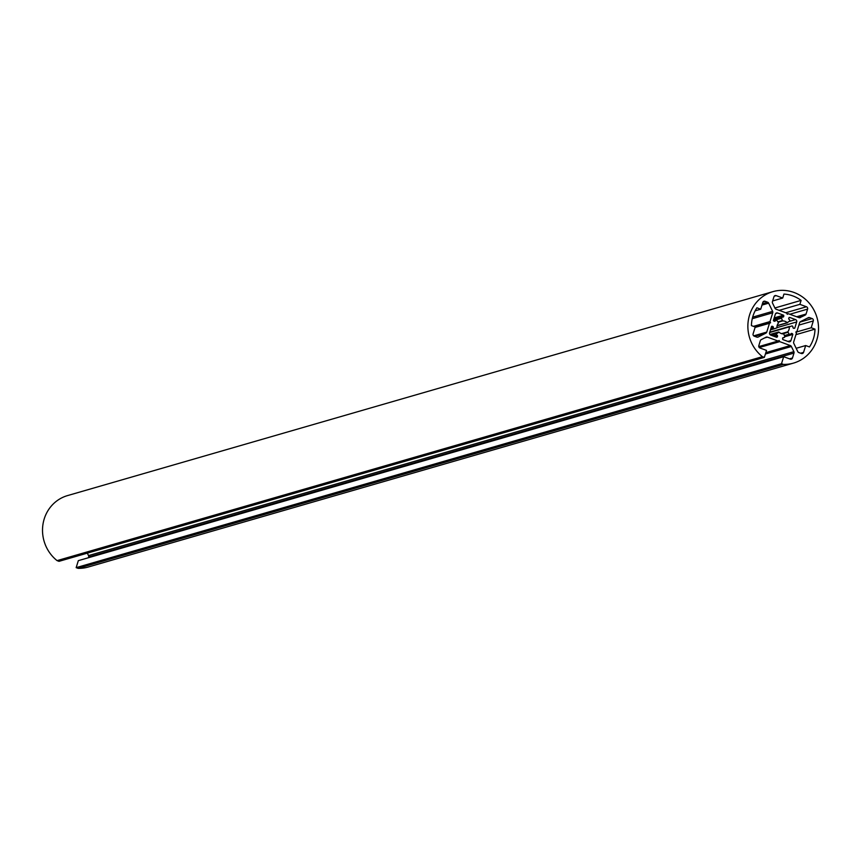 <?xml version="1.0" encoding="UTF-8"?>
<svg xmlns="http://www.w3.org/2000/svg" width="860" height="860" viewBox="0 0 860 860"><rect width="100%" height="100%" fill="white"/><g stroke="black" fill="none" stroke-linecap="round" stroke-linejoin="round"><path stroke-width="1.29" d="M783.815 333.873A6.504 6.16 -106.1 0 1 778.966 332.1L776.817 333.594A0.924 0.881 73.9 0 0 776.838 334.991A10.223 9.675 73.9 0 0 777.236 335.335A0.924 0.881 -106.1 0 1 777.537 336.367L776.688 337.303L770.732 335.12A1.86 1.763 -106.1 0 1 769.592 332.755L771.506 326.574L772.742 326.445A0.924 0.881 -106.1 0 1 773.355 327.327A10.223 9.675 73.9 0 0 773.387 327.853A0.924 0.881 73.9 0 0 774.462 328.713L776.967 327.864A6.504 6.16 -106.1 0 1 778.547 322.919L776.988 320.543A0.924 0.881 73.9 0 0 775.655 320.511A10.223 9.675 73.9 0 0 775.344 320.92A0.924 0.881 -106.1 0 1 774.365 321.21L773.452 320.296L775.365 314.115A1.86 1.763 -106.1 0 1 777.58 312.986L783.535 315.179L783.696 316.48A0.924 0.881 -106.1 0 1 782.88 317.103A10.223 9.675 73.9 0 0 782.374 317.114A0.924 0.881 73.9 0 0 781.579 318.211L782.482 320.952A6.504 6.16 -106.1 0 1 787.212 322.693L789.458 321.113A0.924 0.881 73.9 0 0 789.448 319.716A10.223 9.675 73.9 0 0 789.05 319.361A0.924 0.881 -106.1 0 1 788.738 318.34L789.587 317.404L795.543 319.587A1.86 1.763 -106.1 0 1 796.683 321.952L794.78 328.133L793.533 328.251A0.924 0.881 -106.1 0 1 792.92 327.38A10.223 9.675 73.9 0 0 792.888 326.843A0.924 0.881 73.9 0 0 791.813 325.983L789.265 326.854A6.504 6.16 -106.1 0 1 787.76 331.842L789.287 334.164A0.924 0.881 73.9 0 0 790.62 334.185A10.223 9.675 73.9 0 0 790.942 333.777A0.924 0.881 -106.1 0 1 791.909 333.487L792.834 334.411L790.92 340.592A1.86 1.763 -106.1 0 1 788.695 341.721L782.74 339.528L782.589 338.216A0.924 0.881 -106.1 0 1 783.395 337.604A10.223 9.675 73.9 0 0 783.912 337.593A0.924 0.881 73.9 0 0 784.696 336.486L783.815 333.873M800.348 317.555A1.86 1.763 -106.1 0 1 798.994 317.63L788.351 313.717L787.265 314.265L786.707 313.115L776.053 309.202A1.86 1.763 -106.1 0 1 775.021 308.245L772.538 303.096A1.86 1.763 -106.1 0 1 772.42 301.677L773.946 296.754A1.86 1.763 -106.1 0 1 776.171 295.625L782.729 298.044L783.954 294.088A33.465 31.659 -106.1 0 1 801.111 300.398L799.886 304.343L806.454 306.762A1.86 1.763 -106.1 0 1 807.594 309.116L806.067 314.04A1.86 1.763 -106.1 0 1 805.196 315.093L799.746 317.727M779.16 310.342L799.886 304.343M774.892 307.977L801.111 300.398M772.645 300.957L782.729 298.044M787.169 314.05L788.351 313.717M793.791 343.377A1.86 1.763 -106.1 0 1 793.672 341.968L796.403 333.175L795.844 332.024L796.93 331.465L799.649 322.672A1.86 1.763 -106.1 0 1 800.52 321.618L808.25 317.706A1.86 1.763 -106.1 0 1 809.593 317.63L812.163 318.576A1.86 1.763 -106.1 0 1 813.302 320.941L811.195 327.746L815 329.144A33.465 31.659 -106.1 0 1 809.486 346.945L805.68 345.548L803.573 352.353A1.86 1.763 -106.1 0 1 801.359 353.481L798.789 352.546A1.86 1.763 -106.1 0 1 797.757 351.589L793.791 343.377M796.166 348.3L805.68 345.548M795.941 334.658L815 329.144M795.909 332.164L811.195 327.746M772.624 311.374A1.86 1.763 -106.1 0 1 772.731 312.782L770.012 321.575L770.571 322.737L769.485 323.285L766.765 332.078A1.86 1.763 -106.1 0 1 765.884 333.132L758.165 337.045A1.86 1.763 -106.1 0 1 756.811 337.12L754.252 336.174A1.86 1.763 -106.1 0 1 753.113 333.809L755.22 327.004L751.414 325.607A33.465 31.659 -106.1 0 1 756.918 307.805L760.724 309.202L762.831 302.397A1.86 1.763 -106.1 0 1 765.056 301.269L767.625 302.215A1.86 1.763 -106.1 0 1 768.657 303.161L772.624 311.374L752.661 317.146M755.144 310.815L760.724 309.202M755.08 327.445L769.485 323.285M755.155 327.187L770.571 322.737M753.467 326.359L770.012 321.575M793.533 363.092L88.182 567.041A37.184 35.185 73.9 0 1 78.088 568.342L76.164 567.643L78.325 560.655L783.675 356.707L781.514 363.694L783.449 364.404A37.184 35.185 73.9 0 0 793.533 363.092A37.184 35.185 73.9 0 0 817 317.609A37.184 35.185 73.9 0 0 772.871 291.658A37.184 35.185 73.9 0 0 748.351 320.178A37.184 35.185 73.9 0 0 762.433 356.674L764.357 357.384L766.518 350.407L759.961 347.999A1.86 1.763 -106.1 0 1 758.821 345.634L760.337 340.71A1.86 1.763 -106.1 0 1 761.218 339.657L766.067 337.195A1.86 1.763 -106.1 0 1 767.41 337.12L778.063 341.033L779.149 340.485L779.697 341.635L790.351 345.559A1.86 1.763 -106.1 0 1 791.383 346.505L793.877 351.654A1.86 1.763 -106.1 0 1 793.984 353.073L792.468 357.996A1.86 1.763 -106.1 0 1 790.243 359.125L783.675 356.707M87.333 553.141L88.526 555.603A1.86 1.763 -106.1 0 1 88.634 557.022L88.408 557.742M759.272 347.548L779.697 341.635M758.778 346.612L778.063 341.033M772.871 291.658L67.521 495.596A37.184 35.185 73.9 0 0 43 524.127A37.184 35.185 73.9 0 0 57.082 560.623L59.007 561.333L764.357 357.384M57.082 560.623L762.433 356.674M78.088 568.342L783.449 364.404M76.164 567.643L781.514 363.694M782.74 337.926L783.912 337.593M787.953 341.442L790.92 340.592M784.718 336.754L792.834 334.411M790.544 334.26L792.49 333.702M790.942 333.766L791.909 333.487M784.492 335.55L789.287 334.164M782.514 333.852L787.771 332.325M781.546 333.637L787.76 331.842M769.668 332.519L789.265 326.854M789.512 326.467L769.775 332.164L789.48 326.467M793.887 328.38L794.78 328.133M776.945 327.66L796.683 321.952M789.071 321.457L795.543 319.587M789.018 317.566L789.587 317.404M777.096 325.768L787.405 322.79M777.128 325.607L787.212 322.693M778.332 322.156L782.482 320.952M778.063 321.823L782.105 320.662M773.43 320.565L781.579 318.211M773.656 319.63L782.009 317.222M773.731 319.361L783.696 316.48M773.925 318.759L783.879 315.889M774.193 317.877L783.535 315.179M775.655 313.545L777.58 312.986M774.355 321.21L775.344 320.92M773.882 321.027L775.655 320.511M770.485 329.864L774.462 328.713M770.882 328.584L773.387 327.853M771.065 327.983L773.355 327.327M771.42 326.832L772.742 326.445M771.592 326.402L772.172 326.241M776.462 337.217L777.354 336.969M775.634 336.916L777.537 336.367M773.936 336.292L777.236 335.335M773.226 336.034L776.838 334.991M771.097 335.25L776.817 333.594M769.947 334.551L778.493 332.078M797.865 317.211L805.196 315.093M796.65 316.76L806.067 314.04M789.824 314.255L807.594 309.116M785.728 312.75L806.454 306.762M774.236 296.184L776.171 295.625M800.617 353.213L803.573 352.353M798.897 325.101L813.302 320.941M799.94 322.102L812.163 318.576M806.798 318.437L809.593 317.63M752.263 318.705L772.731 312.782M762.003 305.085L768.657 303.161M762.422 303.709L767.625 302.215M763.132 301.828L765.056 301.269M757.563 337.217L758.165 337.045M754.736 336.357L765.884 333.132M753.693 335.851L766.765 332.078M789.501 358.846L792.468 357.996M88.634 557.022L793.984 353.073M88.526 555.603L793.877 351.654M765.4 354.019L791.383 346.505M765.83 352.643L790.351 345.559M764.615 337.937L767.41 337.12M782.718 337.958L784.094 337.561M784.61 336.077L790.2 334.465M777.085 325.811L787.556 322.779M773.656 319.608L782.181 317.146M773.667 320.941L776.075 320.242M769.926 334.519L778.633 332.003"/></g></svg>
